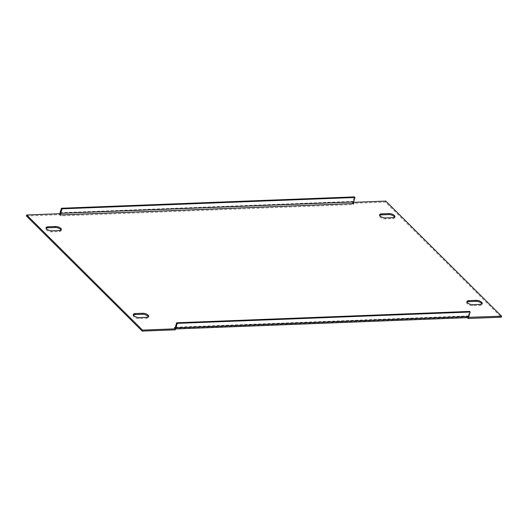<?xml version="1.0" encoding="UTF-8"?>
<svg xmlns="http://www.w3.org/2000/svg" width="528" height="528" viewBox="0 0 528 528"><rect width="100%" height="100%" fill="white"/><g stroke="black" fill="none" stroke-linecap="round" stroke-linejoin="round"><path stroke-width="0.4" stroke-dasharray="2.64 1.98" d="M133.412 314.959A4.026 1.729 17 0 0 133.082 315.401A4.026 1.729 17 0 0 133.63 316.708A4.026 1.729 17 0 0 138.97 318.602L146.533 318.311A4.026 1.729 17 0 0 148.348 317.467A4.026 1.729 17 0 0 148.322 316.912M466.983 302.042A4.026 1.729 17 0 0 466.646 302.485A4.026 1.729 17 0 0 467.194 303.791A4.026 1.729 17 0 0 472.54 305.686L480.097 305.395A4.026 1.729 17 0 0 481.912 304.544A4.026 1.729 17 0 0 481.886 303.996M61.017 230.142A4.026 1.729 -163 0 1 61.043 230.696A4.026 1.729 -163 0 1 59.235 231.541L51.671 231.838A4.026 1.729 -163 0 1 46.325 229.937A4.026 1.729 -163 0 1 45.784 228.637A4.026 1.729 -163 0 1 46.114 228.188M394.588 217.226A4.026 1.729 -163 0 1 394.614 217.78A4.026 1.729 -163 0 1 392.799 218.625L385.242 218.915A4.026 1.729 -163 0 1 379.896 217.021A4.026 1.729 -163 0 1 379.348 215.714A4.026 1.729 -163 0 1 379.678 215.272M353.872 203.524L352.711 202.369L353.529 202.336M468.369 317.328L467.366 316.325L175.111 327.644M467.386 317.645L467.062 317.315L174.128 328.66L175.289 329.822M26.4 215.985L59.473 214.705L60.634 215.866L353.569 204.521L352.407 203.359L385.48 202.079L501.296 317.196M467.755 317.632A2.303 1.313 87.8 0 1 467.062 317.315M174.128 328.66A2.303 1.313 -92.2 0 0 174.821 328.97A2.303 1.313 -92.2 0 0 175.435 328.667M59.935 213.866A2.303 1.313 -92.2 0 0 60.634 215.866M59.776 213.715L59.473 214.705M353.569 204.521A2.303 1.313 87.8 0 1 352.869 202.521A2.303 1.313 87.8 0 1 353.014 201.373L354.38 196.898M352.711 202.369L352.407 203.359M385.783 201.089L385.48 202.079M175.316 327.254L468.25 315.909A1.148 0.653 87.8 0 1 467.709 316.477A1.148 0.653 87.8 0 1 467.366 316.325M468.25 315.909L469.616 311.434M60.08 212.718L353.014 201.373M393.103 217.628L392.799 218.625M385.546 217.925L385.242 218.915M51.975 230.842L51.671 231.838M59.539 230.551L59.235 231.541M480.401 304.399L480.097 305.395M472.844 304.689L472.54 305.686M139.273 317.612L138.97 318.602M146.837 317.315L146.533 318.311M133.386 314.411L133.082 315.401M466.957 301.488L466.646 302.485M46.088 227.641L45.784 228.637M379.652 214.724L379.348 215.714M174.821 328.97L175.56 328.944M174.781 327.822L467.709 316.477M394.918 216.784L394.614 217.78M61.354 229.7L61.043 230.696M482.216 303.554L481.912 304.544M148.652 316.47L148.348 317.467"/><path stroke-width="0.79" d="M148.322 316.912A4.026 1.729 17 0 0 142.454 314.266L134.897 314.556A4.026 1.729 17 0 0 133.412 314.959M135.201 313.559A4.026 1.729 17 0 0 133.386 314.411A4.026 1.729 17 0 0 133.934 315.711A4.026 1.729 17 0 0 139.273 317.612L146.837 317.315A4.026 1.729 17 0 0 148.652 316.47A4.026 1.729 17 0 0 146.909 314.305A4.026 1.729 17 0 0 142.758 313.269L135.201 313.559L134.897 314.556M481.886 303.996A4.026 1.729 17 0 0 476.025 301.343L468.461 301.64A4.026 1.729 17 0 0 466.983 302.042M468.765 300.643A4.026 1.729 17 0 0 466.957 301.488A4.026 1.729 17 0 0 467.498 302.795A4.026 1.729 17 0 0 472.844 304.689L480.401 304.399A4.026 1.729 17 0 0 482.216 303.554A4.026 1.729 17 0 0 480.473 301.389A4.026 1.729 17 0 0 476.329 300.353L468.765 300.643L468.461 301.64M46.114 228.188A4.026 1.729 -163 0 1 47.599 227.786L55.156 227.495A4.026 1.729 -163 0 1 61.017 230.142M46.636 228.947A4.026 1.729 -163 0 1 46.088 227.641A4.026 1.729 -163 0 1 47.903 226.796L55.46 226.499A4.026 1.729 -163 0 1 59.611 227.542A4.026 1.729 -163 0 1 61.354 229.7A4.026 1.729 -163 0 1 59.539 230.551L51.975 230.842A4.026 1.729 -163 0 1 46.636 228.947M379.678 215.272A4.026 1.729 -163 0 1 381.163 214.87L388.727 214.573A4.026 1.729 -163 0 1 394.588 217.226M380.2 216.025A4.026 1.729 -163 0 1 379.652 214.724A4.026 1.729 -163 0 1 381.467 213.873L389.03 213.583A4.026 1.729 -163 0 1 393.175 214.619A4.026 1.729 -163 0 1 394.918 216.784A4.026 1.729 -163 0 1 393.103 217.628L385.546 217.925A4.026 1.729 -163 0 1 380.2 216.025M353.529 202.336L385.783 201.089L501.6 316.199L468.369 317.328A2.303 1.313 87.8 0 1 467.755 317.632L175.56 328.944M175.111 327.644L174.431 327.67L175.593 328.825L142.52 330.106L26.704 214.995L59.776 213.715L60.938 214.87L353.872 203.524A1.148 0.653 87.8 0 1 353.595 201.953L60.661 213.299A1.148 0.653 -92.2 0 0 60.938 214.87M501.6 316.199L501.296 317.196L468.224 318.476L467.386 317.645M175.593 328.825L175.289 329.822L142.217 331.102L26.4 215.985L26.704 214.995M468.527 317.48L468.224 318.476M142.52 330.106L142.217 331.102M60.661 213.299L62.033 208.824L61.446 208.243L60.08 212.718A2.303 1.313 -92.2 0 0 59.935 213.866M61.446 208.243L354.38 196.898L354.961 197.479L353.595 201.953M62.033 208.824L354.961 197.479M174.431 327.67A1.148 0.653 -92.2 0 0 174.781 327.822A1.148 0.653 -92.2 0 0 175.316 327.254L176.682 322.78L177.263 323.36L175.897 327.829A2.303 1.313 -92.2 0 1 175.435 328.667M176.682 322.78L469.616 311.434L470.197 312.015L468.831 316.483A2.303 1.313 87.8 0 1 468.369 317.328M470.197 312.015L177.263 323.36M47.903 226.796L47.599 227.786M381.467 213.873L381.163 214.87M468.831 316.483L175.897 327.829M389.03 213.583L388.727 214.573M55.46 226.499L55.156 227.495M476.329 300.353L476.025 301.343M142.758 313.269L142.454 314.266"/></g></svg>
